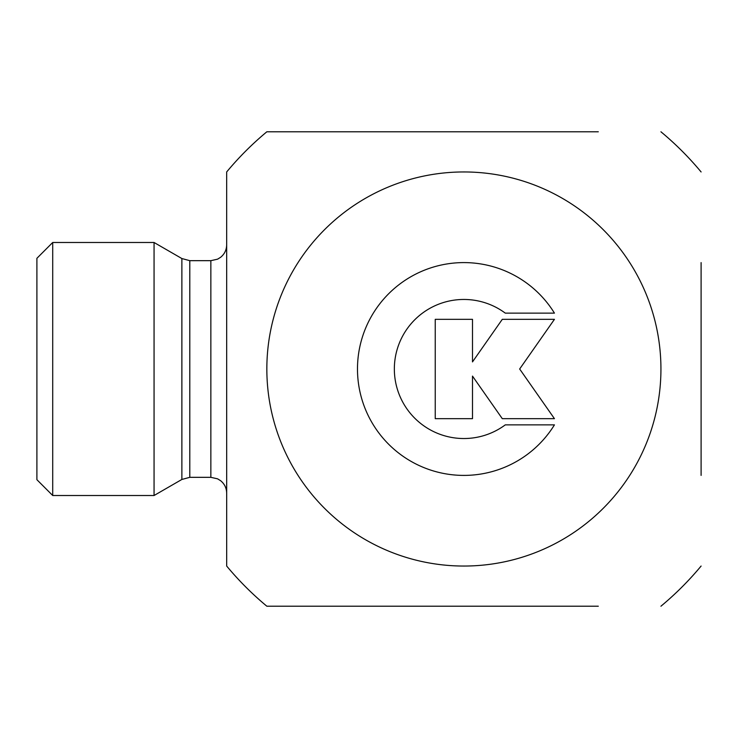 <?xml version="1.0" encoding="UTF-8"?>
<svg xmlns="http://www.w3.org/2000/svg" width="738" height="738" viewBox="0 0 738 738"><rect width="100%" height="100%" fill="white"/><g stroke="black" fill="none" stroke-linecap="round" stroke-linejoin="round"><path stroke-width="1.11" d="M554.441 424.876A106.401 106.401 0 0 1 394.701 449.839A106.401 106.401 0 0 1 394.701 288.161A106.401 106.401 0 0 1 554.441 313.124L505.272 313.124A69.529 69.529 0 0 0 412.358 415.679A69.529 69.529 0 0 0 505.272 424.876L554.441 424.876M472.495 418.667L435.245 418.667L435.245 319.333L472.495 319.333L472.495 361.897L502.292 319.333L554.441 319.333L519.663 369L554.441 418.667L502.292 418.667L472.495 376.103L472.495 418.667M598.306 131.788L266.842 131.788L598.306 131.788M36.9 258.3L36.9 479.7L52.712 495.512L52.712 242.488L36.9 258.3M154.058 242.488L181.88 258.549L181.88 479.451L154.058 495.512L154.058 242.488L52.712 242.488M598.306 606.212L266.842 606.212A308.383 308.383 0 0 1 226.677 566.046L226.667 171.954A308.383 308.383 0 0 1 266.842 131.788M463.888 566.046A197.046 197.046 0 0 0 660.934 369A197.046 197.046 0 0 0 463.888 171.954A197.046 197.046 0 0 0 266.842 369A197.046 197.046 0 0 0 463.888 566.046M701.1 262.599L701.1 475.401M266.842 606.212L329.462 606.212M181.88 479.451L189.795 477.329L189.795 260.671L181.88 258.549M189.795 260.671L210.856 260.671L210.856 477.329L189.795 477.329M154.058 495.512L52.712 495.512M210.856 477.329L217.59 478.833L220.644 480.724C224.555 483.944 226.557 488.086 226.667 493.141M210.856 260.671L217.59 259.167L220.644 257.276C224.555 254.056 226.557 249.914 226.667 244.859M660.934 606.212A308.383 308.383 0 0 0 701.1 566.046M701.1 171.954A308.383 308.383 0 0 0 660.934 131.788"/></g></svg>
